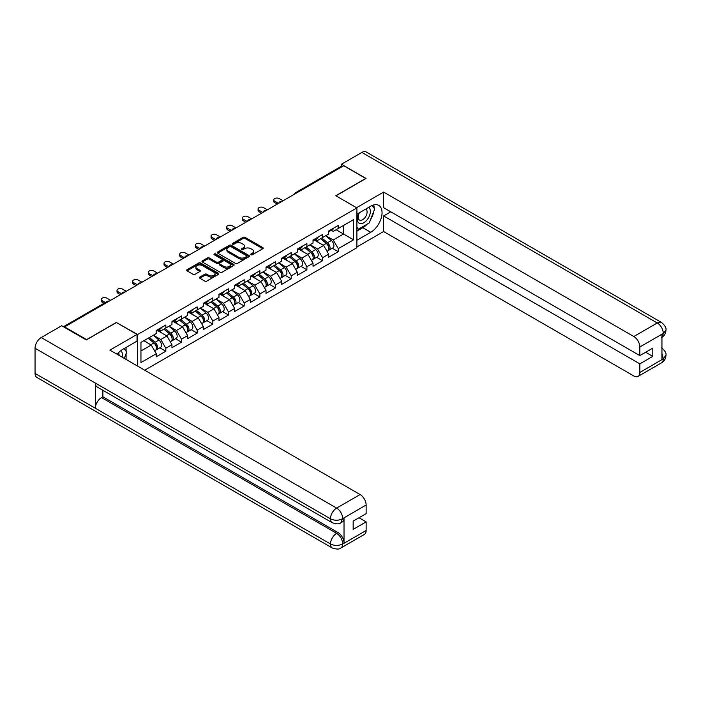 <?xml version="1.0" encoding="UTF-8"?>
<svg xmlns="http://www.w3.org/2000/svg" width="701" height="701" viewBox="0 0 701 701"><rect width="100%" height="100%" fill="white"/><g stroke="black" fill="none" stroke-linecap="round" stroke-linejoin="round"><path stroke-width="1.05" d="M250.958 254.778A0.973 0.561 0 0 0 252.342 254.778L262.822 248.724A1.393 0.806 0 0 0 263.225 248.154A1.393 0.806 0 0 0 262.822 247.584L245.07 237.341A1.393 0.806 0 0 0 243.098 237.341L232.618 243.387A0.973 0.561 0 0 0 233.994 244.185L235.352 243.405A4.46 2.576 0 0 1 241.661 243.405L243.142 244.255A4.46 2.576 0 0 1 244.447 246.077A4.46 2.576 0 0 1 243.142 247.9L241.784 248.689A0.973 0.561 0 0 0 243.168 249.486L244.526 248.697A4.46 2.576 0 0 1 250.835 248.697L252.316 249.556A4.46 2.576 0 0 1 253.622 251.379A4.46 2.576 0 0 1 252.316 253.201L250.958 253.981A0.973 0.561 0 0 0 250.958 254.778L250.958 253.981M199.794 277.088A1.393 0.806 0 0 0 199.391 277.657A1.393 0.806 0 0 0 199.794 278.227L204.78 281.101A1.393 0.806 0 0 0 206.751 281.101L218.388 274.38A1.393 0.806 0 0 0 218.8 273.811A1.393 0.806 0 0 0 218.388 273.241L200.635 262.989A1.393 0.806 0 0 0 198.663 262.989L187.027 269.71A1.393 0.806 0 0 0 186.615 270.279A1.393 0.806 0 0 0 187.027 270.849L193.038 274.319A1.393 0.806 0 0 0 195.009 274.319L199.995 271.445A1.393 0.806 0 0 0 200.398 270.875A1.393 0.806 0 0 0 199.995 270.306L197.007 268.588A3.733 2.156 0 0 1 195.921 267.063A3.733 2.156 0 0 1 198.217 265.074A3.733 2.156 0 0 1 202.291 265.539L213.971 272.286A3.733 2.156 0 0 1 215.067 273.811A3.733 2.156 0 0 1 212.762 275.8A3.733 2.156 0 0 1 208.696 275.335L206.751 274.205A1.393 0.806 0 0 0 204.78 274.205L199.794 277.088L199.794 278.227M116.541 322.311L86.6 339.599L64.588 326.894L343.727 165.743L365.729 178.448L335.788 195.737L356.888 207.917L137.641 334.5L116.541 322.609M235.448 263.392A1.393 0.806 0 0 0 237.42 263.392L249.065 256.671A1.393 0.806 0 0 0 249.468 256.102A1.393 0.806 0 0 0 249.065 255.532L231.312 245.28A1.393 0.806 0 0 0 229.332 245.28L217.696 252.001A1.393 0.806 0 0 0 217.292 252.57A1.393 0.806 0 0 0 217.696 253.14L235.448 263.392M214.681 254.989A0.973 0.561 0 0 1 215.671 255.129L215.671 253.964L233.722 264.382A1.393 0.806 0 0 1 234.134 264.952A1.393 0.806 0 0 1 233.722 265.521L222.086 272.242A1.393 0.806 0 0 1 220.114 272.242L202.361 261.999L207.338 259.142L207.338 257.977L202.361 260.86A1.393 0.806 0 0 0 201.949 261.429A1.393 0.806 0 0 0 202.361 261.999L202.361 260.86M207.338 259.142A1.393 0.806 0 0 1 209.31 259.142L209.31 257.977A1.393 0.806 0 0 0 207.338 257.977M209.31 257.977L216.513 262.139A1.393 0.806 0 0 0 218.484 262.139L221.788 260.229A1.393 0.806 0 0 0 222.199 259.659A1.393 0.806 0 0 0 221.788 259.09L214.296 254.761A0.973 0.561 0 0 1 215.671 253.964M137.641 366.115L137.641 334.5M144.721 370.207L356.888 247.716L356.888 207.917M159.863 347.792L165.822 351.236L165.822 348.222L160.801 339.512L153.361 335.227M165.822 351.236L156.279 356.748L156.279 353.725L140.954 362.575L140.954 342.386L156.279 333.545L156.279 330.522L165.822 325.01L165.822 328.033L171.955 324.493L171.955 321.47L181.498 315.967L181.498 318.981L187.631 315.441L187.631 312.427L197.174 306.915L197.174 309.93L203.308 306.39L203.308 303.375L212.85 297.864L212.85 300.878L218.975 297.338L218.975 294.324L228.526 288.812L228.526 291.826L234.651 288.295L234.651 285.272L244.202 279.76L244.202 282.783L250.327 279.243L250.327 276.229L259.878 270.717L259.878 273.732L266.003 270.192L266.003 267.177L275.546 261.666L275.546 264.68L281.679 261.14L281.679 258.126L291.222 252.614L291.222 255.628L297.355 252.088L297.355 249.074L306.898 243.562L306.898 246.577L313.032 243.045L313.032 240.022L322.574 234.511L322.574 237.534L328.699 233.994L328.699 230.98L338.25 225.468L338.25 228.482L353.576 219.632L353.576 239.821L338.25 248.671L333.229 239.97L325.79 235.676M332.292 248.242L338.25 251.685L338.25 248.671M338.25 251.685L328.699 257.197L328.699 254.183L322.574 257.723L317.553 249.021L310.114 244.728M316.615 257.293L322.574 260.737L322.574 257.723M322.574 260.737L313.032 266.249L313.032 263.234L306.898 266.766L301.877 258.064L294.438 253.771M300.939 266.345L306.898 269.789L306.898 266.766M306.898 269.789L297.355 275.3L297.355 272.277L291.222 275.817L286.201 267.116L278.761 262.822M285.263 275.397L291.222 278.832L291.222 275.817M291.222 278.832L281.679 284.343L281.679 281.329L275.546 284.869L270.525 276.168L263.085 271.874M269.587 284.44L275.546 287.883L275.546 284.869M275.546 287.883L266.003 293.395L266.003 290.38L259.878 293.921L254.849 285.219L247.418 280.926M253.911 293.491L259.878 296.935L259.878 293.921M259.878 296.935L250.327 302.446L250.327 299.432L244.202 302.972L239.172 294.271L231.742 289.977M238.235 302.543L244.202 305.986L244.202 302.972M244.202 305.986L234.651 311.498L234.651 308.484L228.526 312.015L223.496 303.314L216.066 299.02M222.559 311.594L228.526 315.038L228.526 312.015M228.526 315.038L218.975 320.55L218.975 317.527L212.85 321.067L207.829 312.366L200.39 308.072M206.891 320.646L212.85 324.081L212.85 321.067M212.85 324.081L203.308 329.593L203.308 326.578L197.174 330.118L192.153 321.417L184.714 317.124M191.215 329.689L197.174 333.133L197.174 330.118M197.174 333.133L187.631 338.644L187.631 335.63L181.498 339.17L176.477 330.469L169.037 326.175M175.539 338.741L181.498 342.184L181.498 339.17M181.498 342.184L171.955 347.696L171.955 344.682L165.822 348.222M158.855 329.812L160.801 330.933L165.822 328.033M160.801 339.512L166.934 335.981L157.55 330.565M171.955 344.682L166.934 335.981M174.531 320.76L176.477 321.882L181.498 318.981M176.477 330.469L182.602 326.929L173.226 321.514M187.631 335.63L182.602 326.929M190.208 311.708L192.153 312.83L197.174 309.93M192.153 321.417L198.278 317.877L188.902 312.462M203.308 326.578L198.278 317.877M205.884 302.657L207.829 303.778L212.85 300.878M207.829 312.366L213.954 308.826L204.578 303.41M218.975 317.527L213.954 308.826M221.56 293.605L223.496 294.727L228.526 291.826M223.496 303.314L229.63 299.774L220.254 294.367M234.651 308.484L229.63 299.774M237.236 284.562L239.172 285.684L244.202 282.783M239.172 294.271L245.306 290.731L235.93 285.316M250.327 299.432L245.306 290.731M252.912 275.511L254.849 276.632L259.878 273.732M254.849 285.219L260.982 281.679L251.598 276.264M266.003 290.38L260.982 281.679M268.579 266.459L270.525 267.58L275.546 264.68M270.525 276.168L276.658 272.628L267.274 267.212M281.679 281.329L276.658 272.628M284.255 257.407L286.201 258.529L291.222 255.628M286.201 267.116L292.326 263.576L282.95 258.161M297.355 272.277L292.326 263.576M299.932 248.364L301.877 249.486L306.898 246.577M301.877 258.064L308.002 254.533L298.626 249.118M313.032 263.234L308.002 254.533M315.608 239.313L317.553 240.434L322.574 237.534M317.553 249.021L323.678 245.481L314.302 240.066M328.699 254.183L323.678 245.481M342.219 166.61L296.698 192.889M296.059 193.266A2.129 1.227 120 0 1 296.602 192.836A2.129 1.227 60 0 0 295.533 192.731L341.054 166.452A2.129 1.227 60 0 1 342.114 166.558M331.284 230.261L333.229 231.383L338.25 228.482M333.229 239.97L343.525 234.02L343.525 225.433L353.576 219.632M336.086 229.726L353.576 239.821M64.588 326.894L64.588 327.42M140.954 350.973L151.258 345.023L143.819 340.73M156.279 353.725L151.258 345.023M251.352 254.919L252.316 254.358A4.46 2.576 0 0 0 253.622 252.535L253.622 251.379M244.447 246.077L244.447 247.243A4.46 2.576 0 0 1 243.142 249.065L242.178 249.617M262.805 248.741L245.07 238.498A1.393 0.806 0 0 0 243.098 238.498L233.004 244.325M249.039 256.68L231.312 246.445A1.393 0.806 0 0 0 229.332 246.445L217.713 253.149L217.696 252.001M246.594 256.496A0.973 0.561 0 0 0 246.594 255.699L231.015 246.708A0.973 0.561 0 0 0 229.63 246.708L228.202 247.532A4.46 2.576 0 0 0 226.896 249.354A4.46 2.576 0 0 0 228.202 251.177L238.857 257.328A4.46 2.576 0 0 0 245.166 257.328L246.594 256.496L246.594 257.661A0.973 0.561 0 0 0 246.883 257.258L246.883 256.102M226.896 249.354L226.896 250.511A4.46 2.576 0 0 0 228.202 252.334L228.202 251.177M246.594 257.661L245.166 258.485A4.46 2.576 0 0 1 238.857 258.485L228.202 252.334M209.31 259.142L216.513 263.296A1.393 0.806 0 0 0 218.484 263.296L221.788 261.394A1.393 0.806 0 0 0 222.199 260.825L222.199 259.659M215.671 255.129L233.705 265.539M223.987 266.45A3.733 2.156 0 0 0 228.053 266.915A3.733 2.156 0 0 0 230.357 264.925A3.733 2.156 0 0 0 229.262 263.401L225.144 261.026A1.393 0.806 0 0 0 223.172 261.026L219.869 262.936A1.393 0.806 0 0 0 219.457 263.506A1.393 0.806 0 0 0 219.869 264.075L223.987 266.45L223.987 267.607A3.733 2.156 0 0 0 228.053 268.08A3.733 2.156 0 0 0 230.357 266.091L230.357 264.925M219.457 263.506L219.457 264.663A1.393 0.806 0 0 0 219.869 265.232L219.869 264.075M223.987 267.607L219.869 265.232M215.067 273.811L215.067 274.967A3.733 2.156 0 0 1 212.762 276.965A3.733 2.156 0 0 1 208.696 276.492L206.751 275.37A1.393 0.806 0 0 0 204.78 275.37L199.811 278.236M195.921 267.063L195.921 268.22A3.733 2.156 0 0 0 197.007 269.745L197.007 268.588M199.978 271.462L197.007 269.745M218.37 274.389L200.635 264.154A1.393 0.806 0 0 0 198.663 264.154L187.044 270.858L187.027 269.71M327.507 244.325L326.806 243.922M328.41 250.301A4.688 2.708 -120 0 0 329.084 250.091A4.688 2.708 -120 0 0 329.934 246.813A4.688 2.708 -120 0 0 327.49 242.73L321.838 237.954M329.084 250.091L332.957 247.856A4.688 2.708 -120 0 0 333.799 244.579A4.688 2.708 -120 0 0 331.354 240.496L325.702 235.729M320.743 238.585L327.192 244.027A2.839 1.639 60 0 1 328.734 247.532M327.025 251.282L327.884 250.792A4.688 2.708 -120 0 0 328.725 247.514A4.688 2.708 -120 0 0 326.28 243.422L320.629 238.655M318.999 242.774L315.178 239.558M283.038 200.784L279.217 198.576A3.198 1.849 0 0 0 275.73 198.173A3.198 1.849 0 0 0 273.758 199.881A3.198 1.849 0 0 0 274.696 201.187L274.696 202.694A3.198 1.849 180 0 1 273.758 201.389L273.758 199.881M277.21 204.149L274.696 202.694M329.961 230.252A4.688 2.708 60 0 1 329.084 231.532A4.688 2.708 60 0 1 328.699 231.689M333.834 228.018A4.688 2.708 60 0 1 332.957 229.297L329.084 231.532M278.516 203.395L274.696 201.187M358.965 212.981A9.236 5.336 120 0 0 358.746 222.9A9.236 5.336 120 0 0 367.087 219.869A9.236 5.336 120 0 0 368.673 207.373M359.49 212.675A6.327 3.654 120 0 0 359.473 220.018A6.327 3.654 120 0 0 364.87 217.722A6.327 3.654 120 0 0 365.791 209.064A6.327 3.654 120 0 0 365.773 209.056M372.196 205.446L374.667 208.959L369.243 222.944L358.395 229.209L356.888 227.063M356.888 228.333L358.395 229.209M122.053 357.116A9.236 5.336 120 0 0 120.835 350.658M119.109 355.416A6.327 3.654 120 0 0 118.46 352.822M124.165 348.546L126.688 352.139L124.261 358.386M367.245 224.092A15.983 9.227 120 0 1 362.82 227.702L370.75 232.285A15.983 9.227 120 0 0 381.195 218.195A15.983 9.227 120 0 0 378.75 205.384A15.983 9.227 120 0 0 370.75 206.173L356.888 214.182M370.75 232.285L356.888 240.285M356.888 246.962L383.613 231.532L383.613 215.926L639.838 363.854L639.838 372.494L663.444 358.746L661.946 359.447L661.946 334.5L663.304 333.422L639.838 346.969A8.526 4.925 -120 0 0 633.809 336.524L657.275 322.986L361.865 152.424L341.413 164.236L366.036 178.448L335.937 195.824M390.746 211.807L383.613 215.926M645.665 352.252L652.806 356.371L652.806 348.134L639.838 355.617L383.613 207.68L383.613 192.083L633.809 336.524M356.537 207.715L383.613 192.083M383.613 231.532L633.809 375.973A8.526 4.925 -120 0 0 638.076 376.402A8.526 4.925 -120 0 0 639.838 372.494M361.865 152.424A8.736 5.047 -60 0 1 366.229 151.994L661.639 322.548A8.736 5.047 -60 0 0 657.275 322.986A8.526 4.925 60 0 1 663.304 333.422M341.413 166.347L341.413 164.236M639.838 355.617L639.838 346.969M652.806 356.371L639.838 363.854M370.417 219.912A15.983 9.227 120 0 0 373.861 211.045M374.124 208.179A15.983 9.227 120 0 0 373.721 204.92M362.82 227.702L356.888 231.12M356.888 229.262L357.694 228.798M661.946 353.479L663.304 358.658M661.639 347.784C665.074 350.868 666.511 353.33 665.95 355.179L663.461 358.737M661.639 322.548C665.065 325.606 666.502 328.094 665.95 330.005L663.453 333.51M332.274 522.744A8.736 5.047 -60 0 1 330.46 518.801C334.482 520.729 338.504 520.712 342.509 518.749L340.905 522.736C339.477 524.182 336.594 524.19 332.274 522.744L97.15 386.996A8.736 5.047 -60 0 1 95.336 383.053L35.05 348.248A8.736 5.047 -60 0 1 41.228 337.54L61.679 325.737L86.293 339.95L116.436 322.548L137.037 334.438L137.037 341.107L122.771 349.352A15.983 9.227 120 0 0 117.172 354.294M137.037 334.438L109.908 350.106L360.104 494.555A8.526 4.925 60 0 1 366.132 504.992L366.132 513.64L353.173 521.123L353.173 529.36L366.132 521.877L366.132 530.517A8.526 4.925 60 0 1 364.362 534.425L340.905 547.972A8.526 4.925 -120 0 0 342.666 544.064L366.132 530.517M125.733 359.236L129.098 361.181M126.084 359.035L126.084 353.681M126.084 351.28L126.084 347.433M340.905 547.972C339.538 549.409 336.664 549.418 332.274 547.98L36.864 377.427A8.736 5.047 -60 0 1 35.05 373.423L95.336 408.227A8.736 5.047 -60 0 1 101.514 397.59L336.638 533.33L337.996 532.55A8.526 4.925 60 0 1 344.025 542.995L344.025 518.048A8.526 4.925 60 0 1 342.263 521.947L340.905 522.736M35.05 348.248L35.05 373.423M41.228 337.54L336.638 508.094A8.736 5.047 -60 0 0 330.46 518.801L95.336 383.053L95.336 408.227L330.46 543.976C334.473 545.913 338.495 545.913 342.517 543.976L342.666 544.064M366.132 521.877L359 517.759M102.872 390.299L102.872 396.801L337.996 532.55M102.872 396.801L101.514 397.59M311.831 253.376L311.13 252.965M312.734 259.352A4.688 2.708 -120 0 0 313.417 259.142A4.688 2.708 -120 0 0 314.258 255.865A4.688 2.708 -120 0 0 311.814 251.782L306.162 247.006M313.417 259.142L317.281 256.908A4.688 2.708 -120 0 0 318.123 253.631A4.688 2.708 -120 0 0 315.687 249.547L310.026 244.772M305.066 247.637L311.524 253.079A2.839 1.639 60 0 1 313.058 256.584M311.358 260.334L312.208 259.834A4.688 2.708 -120 0 0 313.049 256.557A4.688 2.708 -120 0 0 310.604 252.474L304.953 247.707M303.323 251.825L299.502 248.61M296.155 262.428L295.454 262.016M297.058 268.404A4.688 2.708 -120 0 0 297.741 268.194A4.688 2.708 -120 0 0 298.582 264.917A4.688 2.708 -120 0 0 296.137 260.833L290.486 256.058M297.741 268.194L301.605 265.959A4.688 2.708 -120 0 0 302.446 262.682A4.688 2.708 -120 0 0 300.01 258.599L294.35 253.823M289.399 256.689L295.848 262.13A2.839 1.639 60 0 1 297.382 265.635M295.682 269.377L296.532 268.886A4.688 2.708 -120 0 0 297.373 265.609A4.688 2.708 -120 0 0 294.937 261.526L289.276 256.75M287.647 260.877L283.835 257.653M280.479 271.471L279.778 271.068M281.381 277.456A4.688 2.708 -120 0 0 282.065 277.237A4.688 2.708 -120 0 0 282.906 273.968A4.688 2.708 -120 0 0 280.461 269.876L274.81 265.109M282.065 277.237L285.929 275.011A4.688 2.708 -120 0 0 286.779 271.734A4.688 2.708 -120 0 0 284.334 267.642L278.674 262.875M273.723 265.74L280.172 271.182A2.839 1.639 60 0 1 281.706 274.678M280.006 278.428L280.856 277.938A4.688 2.708 -120 0 0 281.697 274.661A4.688 2.708 -120 0 0 279.261 270.577L273.6 265.802M271.97 269.929L268.159 266.704M264.812 280.523L264.102 280.12M265.705 286.499A4.688 2.708 -120 0 0 266.389 286.288A4.688 2.708 -120 0 0 267.23 283.011A4.688 2.708 -120 0 0 264.785 278.928L259.133 274.161M266.389 286.288L270.253 284.054A4.688 2.708 -120 0 0 271.103 280.777A4.688 2.708 -120 0 0 268.658 276.693L263.006 271.927M258.047 274.783L264.496 280.225A2.839 1.639 60 0 1 266.029 283.73M264.33 287.48L265.18 286.989A4.688 2.708 -120 0 0 266.029 283.712A4.688 2.708 -120 0 0 263.585 279.629L257.933 274.853M256.294 278.972L252.483 275.756M249.135 289.574L248.426 289.171M250.029 295.55A4.688 2.708 -120 0 0 250.713 295.34A4.688 2.708 -120 0 0 251.554 292.063A4.688 2.708 -120 0 0 249.118 287.98L243.457 283.204M250.713 295.34L254.586 293.106A4.688 2.708 -120 0 0 255.427 289.828A4.688 2.708 -120 0 0 252.982 285.745L247.33 280.978M242.371 283.835L248.82 289.276A2.839 1.639 60 0 1 250.353 292.781M248.653 296.532L249.512 296.032A4.688 2.708 -120 0 0 250.353 292.764A4.688 2.708 -120 0 0 247.909 288.672L242.257 283.905M240.627 288.023L236.807 284.808M267.361 209.827L263.541 207.627A3.198 1.849 0 0 0 260.053 207.224A3.198 1.849 0 0 0 258.082 208.933A3.198 1.849 0 0 0 259.019 210.239L259.019 211.746A3.198 1.849 180 0 1 258.082 210.44L258.082 208.933M261.534 213.192L259.019 211.746M314.285 239.295A4.688 2.708 60 0 1 313.417 240.574A4.688 2.708 60 0 1 313.032 240.732M318.158 237.069A4.688 2.708 60 0 1 317.281 238.34L313.417 240.574M262.84 212.438L259.019 210.239M251.685 218.878L247.865 216.679A3.198 1.849 0 0 0 244.386 216.276A3.198 1.849 0 0 0 242.406 217.985A3.198 1.849 0 0 0 243.343 219.29L243.343 220.797A3.198 1.849 180 0 1 242.406 219.492L242.406 217.985M245.858 222.243L243.343 220.797M298.608 248.347A4.688 2.708 60 0 1 297.741 249.626A4.688 2.708 60 0 1 297.355 249.784M302.481 246.112A4.688 2.708 60 0 1 301.605 247.392L297.741 249.626M247.164 221.49L243.343 219.29M236.009 227.93L232.189 225.722A3.198 1.849 0 0 0 228.71 225.328A3.198 1.849 0 0 0 226.73 227.028A3.198 1.849 0 0 0 227.667 228.333L227.667 229.84A3.198 1.849 180 0 1 226.73 228.544L226.73 227.028M230.182 231.295L227.667 229.84M282.932 257.398A4.688 2.708 60 0 1 282.065 258.678A4.688 2.708 60 0 1 281.679 258.835M286.805 255.164A4.688 2.708 60 0 1 285.929 256.443L282.065 258.678M231.488 230.541L227.667 228.333M220.333 236.982L216.521 234.774A3.198 1.849 0 0 0 213.034 234.379A3.198 1.849 0 0 0 211.062 236.079A3.198 1.849 0 0 0 211.991 237.385L211.991 238.892A3.198 1.849 180 0 1 211.062 237.586L211.062 236.079M214.506 240.347L211.991 238.892M267.265 266.45A4.688 2.708 60 0 1 266.389 267.729A4.688 2.708 60 0 1 266.003 267.887M271.129 264.216A4.688 2.708 60 0 1 270.253 265.495L266.389 267.729M215.812 239.593L211.991 237.385M204.657 246.033L200.845 243.825A3.198 1.849 0 0 0 197.358 243.422A3.198 1.849 0 0 0 195.386 245.131A3.198 1.849 0 0 0 196.324 246.437L196.324 247.944A3.198 1.849 180 0 1 195.386 246.638L195.386 245.131M198.83 249.398L196.324 247.944M251.589 275.502A4.688 2.708 60 0 1 250.713 276.772A4.688 2.708 60 0 1 250.327 276.939M255.453 273.267A4.688 2.708 60 0 1 254.586 274.547L250.713 276.772M200.136 248.645L196.324 246.437M233.459 298.626L232.758 298.214M234.353 304.602A4.688 2.708 -120 0 0 235.037 304.392A4.688 2.708 -120 0 0 235.878 301.115A4.688 2.708 -120 0 0 233.442 297.031L227.781 292.256M235.037 304.392L238.91 302.157A4.688 2.708 -120 0 0 239.751 298.88A4.688 2.708 -120 0 0 237.306 294.797L231.654 290.021M226.695 292.887L233.144 298.328A2.839 1.639 60 0 1 234.677 301.833M232.977 305.583L233.836 305.084A4.688 2.708 -120 0 0 234.677 301.807A4.688 2.708 -120 0 0 232.233 297.723L226.581 292.957M224.951 297.075L221.13 293.859M188.99 255.076L185.169 252.877A3.198 1.849 0 0 0 181.682 252.474A3.198 1.849 0 0 0 179.71 254.183A3.198 1.849 0 0 0 180.648 255.488L180.648 256.995A3.198 1.849 180 0 1 179.71 255.69L179.71 254.183M183.154 258.441L180.648 256.995M235.913 284.545A4.688 2.708 60 0 1 235.037 285.824A4.688 2.708 60 0 1 234.651 285.982M239.777 282.319A4.688 2.708 60 0 1 238.91 283.59L235.037 285.824M184.468 257.688L180.648 255.488M217.783 307.678L217.082 307.266M218.686 313.654A4.688 2.708 -120 0 0 219.36 313.443A4.688 2.708 -120 0 0 220.21 310.166A4.688 2.708 -120 0 0 217.766 306.074L212.114 301.307M219.36 313.443L223.233 311.209A4.688 2.708 -120 0 0 224.075 307.932A4.688 2.708 -120 0 0 221.63 303.848L215.978 299.073M211.019 301.938L217.468 307.38A2.839 1.639 60 0 1 219.001 310.876M217.301 314.626L218.16 314.136A4.688 2.708 -120 0 0 219.001 310.858A4.688 2.708 -120 0 0 216.556 306.775L210.905 302M209.275 306.127L205.454 302.902M173.313 264.128L169.493 261.929A3.198 1.849 0 0 0 166.006 261.526A3.198 1.849 0 0 0 164.034 263.234A3.198 1.849 0 0 0 164.972 264.54L164.972 266.047A3.198 1.849 180 0 1 164.034 264.741L164.034 263.234M167.486 267.493L164.972 266.047M220.237 293.596A4.688 2.708 60 0 1 219.36 294.876A4.688 2.708 60 0 1 218.975 295.033M224.11 291.362A4.688 2.708 60 0 1 223.233 292.641L219.36 294.876M168.792 266.739L164.972 264.54M202.107 316.721L201.406 316.317M203.01 322.705A4.688 2.708 -120 0 0 203.693 322.486A4.688 2.708 -120 0 0 204.534 319.209A4.688 2.708 -120 0 0 202.09 315.126L196.438 310.359M203.693 322.486L207.557 320.261A4.688 2.708 -120 0 0 208.399 316.983A4.688 2.708 -120 0 0 205.963 312.891L200.302 308.125M195.342 310.99L201.8 316.431A2.839 1.639 60 0 1 203.334 319.928M201.625 323.678L202.484 323.187A4.688 2.708 -120 0 0 203.325 319.91A4.688 2.708 -120 0 0 200.88 315.827L195.228 311.051M193.599 315.178L189.778 311.954M157.637 273.18L153.817 270.972A3.198 1.849 0 0 0 150.329 270.577A3.198 1.849 0 0 0 148.358 272.277A3.198 1.849 0 0 0 149.295 273.583L149.295 275.09A3.198 1.849 180 0 1 148.358 273.784L148.358 272.277M151.81 276.545L149.295 275.09M204.561 302.648A4.688 2.708 60 0 1 203.693 303.927A4.688 2.708 60 0 1 203.308 304.085M208.434 300.414A4.688 2.708 60 0 1 207.557 301.693L203.693 303.927M153.116 275.791L149.295 273.583M186.431 325.772L185.73 325.369M187.333 331.748A4.688 2.708 -120 0 0 188.017 331.538A4.688 2.708 -120 0 0 188.858 328.261A4.688 2.708 -120 0 0 186.413 324.177L180.762 319.411M188.017 331.538L191.881 329.304A4.688 2.708 -120 0 0 192.722 326.026A4.688 2.708 -120 0 0 190.286 321.943L184.626 317.176M179.666 320.033L186.124 325.474A2.839 1.639 60 0 1 187.658 328.979M185.958 332.73L186.808 332.239A4.688 2.708 -120 0 0 187.649 328.962A4.688 2.708 -120 0 0 185.213 324.878L179.552 320.103M177.923 324.221L174.111 321.005M141.961 282.231L138.141 280.023A3.198 1.849 0 0 0 134.662 279.629A3.198 1.849 0 0 0 132.682 281.329A3.198 1.849 0 0 0 133.619 282.634L133.619 284.142A3.198 1.849 180 0 1 132.682 282.836L132.682 281.329M136.134 285.596L133.619 284.142M188.884 311.7A4.688 2.708 60 0 1 188.017 312.979A4.688 2.708 60 0 1 187.631 313.137M192.757 309.465A4.688 2.708 60 0 1 191.881 310.745L188.017 312.979M137.44 284.843L133.619 282.634M170.755 334.824L170.054 334.421M171.657 340.8A4.688 2.708 -120 0 0 172.341 340.59A4.688 2.708 -120 0 0 173.182 337.312A4.688 2.708 -120 0 0 170.737 333.229L165.085 328.454M172.341 340.59L176.205 338.355A4.688 2.708 -120 0 0 177.046 335.078A4.688 2.708 -120 0 0 174.61 330.995L168.95 326.219M163.999 329.084L170.448 334.526A2.839 1.639 60 0 1 171.982 338.031M170.282 341.781L171.132 341.282A4.688 2.708 -120 0 0 171.973 338.005A4.688 2.708 -120 0 0 169.537 333.921L163.876 329.155M162.246 333.273L158.435 330.057M126.285 291.283L122.465 289.075A3.198 1.849 0 0 0 118.986 288.672A3.198 1.849 0 0 0 117.006 290.38A3.198 1.849 0 0 0 117.943 291.686L117.943 293.193A3.198 1.849 180 0 1 117.006 291.888L117.006 290.38M120.458 294.648L117.943 293.193M173.208 320.751A4.688 2.708 60 0 1 172.341 322.022A4.688 2.708 60 0 1 171.955 322.188M177.081 318.517A4.688 2.708 60 0 1 176.205 319.796L172.341 322.022M121.764 293.885L117.943 291.686M155.087 343.876L154.378 343.464M155.981 349.852A4.688 2.708 -120 0 0 156.665 349.641A4.688 2.708 -120 0 0 157.506 346.364A4.688 2.708 -120 0 0 155.061 342.281L149.409 337.505M156.665 349.641L160.529 347.407A4.688 2.708 -120 0 0 161.379 344.13A4.688 2.708 -120 0 0 158.934 340.046L153.282 335.271M148.323 338.136L154.772 343.578A2.839 1.639 60 0 1 156.305 347.083M154.606 350.824L155.456 350.334A4.688 2.708 -120 0 0 156.305 347.056A4.688 2.708 -120 0 0 153.861 342.973L148.2 338.206M146.57 342.325L144.336 340.432M110.609 300.326L106.789 298.127A3.198 1.849 0 0 0 103.31 297.723A3.198 1.849 0 0 0 101.338 299.432A3.198 1.849 0 0 0 102.267 300.738L102.267 302.245A3.198 1.849 180 0 1 101.338 300.939L101.338 299.432M104.055 303.279L102.267 302.245M157.541 329.794A4.688 2.708 60 0 1 156.665 331.074A4.688 2.708 60 0 1 156.279 331.231M161.405 327.56A4.688 2.708 60 0 1 160.529 328.839L156.665 331.074M105.36 302.517L102.267 300.738M108.602 301.491L64.036 327.104M109.041 301.237A2.129 1.227 -60 0 0 108.497 301.43A2.129 1.227 -120 0 0 107.437 301.325L63.414 326.745M280.382 202.309A2.129 1.227 120 0 1 280.926 201.879A2.129 1.227 -60 0 1 281.469 201.686M264.706 211.36A2.129 1.227 120 0 1 265.25 210.931A2.129 1.227 -60 0 1 265.793 210.738M249.03 220.412A2.129 1.227 120 0 1 249.574 219.983A2.129 1.227 -60 0 1 250.117 219.79M233.363 229.464A2.129 1.227 120 0 1 233.897 229.034A2.129 1.227 -60 0 1 234.441 228.833M217.687 238.506A2.129 1.227 120 0 1 218.221 238.086A2.129 1.227 -60 0 1 218.765 237.884M202.011 247.558A2.129 1.227 120 0 1 202.554 247.129A2.129 1.227 -60 0 1 203.088 246.936M186.335 256.61A2.129 1.227 120 0 1 186.878 256.18A2.129 1.227 -60 0 1 187.412 255.988M170.658 265.661A2.129 1.227 120 0 1 171.202 265.232A2.129 1.227 -60 0 1 171.745 265.039M154.982 274.713A2.129 1.227 120 0 1 155.526 274.284A2.129 1.227 -60 0 1 156.069 274.082M139.306 283.756A2.129 1.227 120 0 1 139.849 283.335A2.129 1.227 -60 0 1 140.393 283.134M123.639 292.808A2.129 1.227 120 0 1 124.173 292.378A2.129 1.227 -60 0 1 124.717 292.186M252.316 254.358L252.316 253.201M241.784 249.486L241.784 248.689M243.142 249.065L243.142 247.9M232.618 244.185L232.618 243.387M243.098 238.498L243.098 237.341M245.07 238.498L245.07 237.341M262.822 248.724L262.822 247.584M229.332 246.445L229.332 245.28M231.312 246.445L231.312 245.28M249.065 256.671L249.065 255.532M238.857 258.485L238.857 257.328M245.166 258.485L245.166 257.328M216.513 263.296L216.513 262.139M218.484 263.296L218.484 262.139M221.788 261.394L221.788 260.229M233.722 265.521L233.722 264.382M204.78 275.37L204.78 274.205M206.751 275.37L206.751 274.205M208.696 276.492L208.696 275.335M199.995 271.445L199.995 270.306M198.663 264.154L198.663 262.989M200.635 264.154L200.635 262.989M218.388 274.38L218.388 273.241M327.49 242.73L331.354 240.496M323.205 245.201L326.28 243.422M665.95 355.205C665.854 358.553 664.382 361.103 661.534 362.855A8.526 4.925 -120 0 0 663.304 358.947M661.946 337.33L663.304 333.711M344.025 542.995L342.526 543.976M366.132 504.992L342.526 518.749M342.666 518.828L344.025 518.048M342.666 518.538A8.526 4.925 60 0 0 336.638 508.094L360.104 494.555M332.274 547.98A8.736 5.047 -60 0 1 330.46 543.976A8.736 5.047 -60 0 1 336.638 533.33C340.274 535.766 342.281 539.244 342.666 543.774M311.814 251.782L315.687 249.547M307.529 254.253L310.604 252.474M296.137 260.833L300.01 258.599M291.853 263.304L294.937 261.526M280.461 269.876L284.334 267.642M276.176 272.356L279.261 270.577M264.785 278.928L268.658 276.693M260.5 281.408L263.585 279.629M249.118 287.98L252.982 285.745M244.824 290.451L247.909 288.672M233.442 297.031L237.306 294.797M229.157 299.502L232.233 297.723M217.766 306.074L221.63 303.848M213.481 308.554L216.556 306.775M202.09 315.126L205.963 312.891M197.805 317.606L200.88 315.827M186.413 324.177L190.286 321.943M182.129 326.648L185.213 324.878M170.737 333.229L174.61 330.995M166.452 335.7L169.537 333.921M155.061 342.281L158.934 340.046M150.776 344.752L153.861 342.973M295.533 192.731A2.129 2.129 0 0 0 294.508 194.159M281.609 201.608A2.129 2.129 0 0 0 278.832 203.202M265.933 210.65A2.129 2.129 0 0 0 263.164 212.254M250.257 219.702A2.129 2.129 0 0 0 247.488 221.306M234.581 228.754A2.129 2.129 0 0 0 231.812 230.357M218.905 237.805A2.129 2.129 0 0 0 216.136 239.409M203.237 246.857A2.129 2.129 0 0 0 200.46 248.452M187.561 255.9A2.129 2.129 0 0 0 184.784 257.504M171.885 264.952A2.129 2.129 0 0 0 169.107 266.555M156.209 274.003A2.129 2.129 0 0 0 153.431 275.607M140.533 283.055A2.129 2.129 0 0 0 137.764 284.65M124.857 292.107A2.129 2.129 0 0 0 122.088 293.701M109.181 301.15A2.129 2.129 0 0 0 107.437 301.325M638.076 376.402L661.534 362.855M665.95 330.031C665.836 333.343 664.364 335.875 661.534 337.619"/></g></svg>
